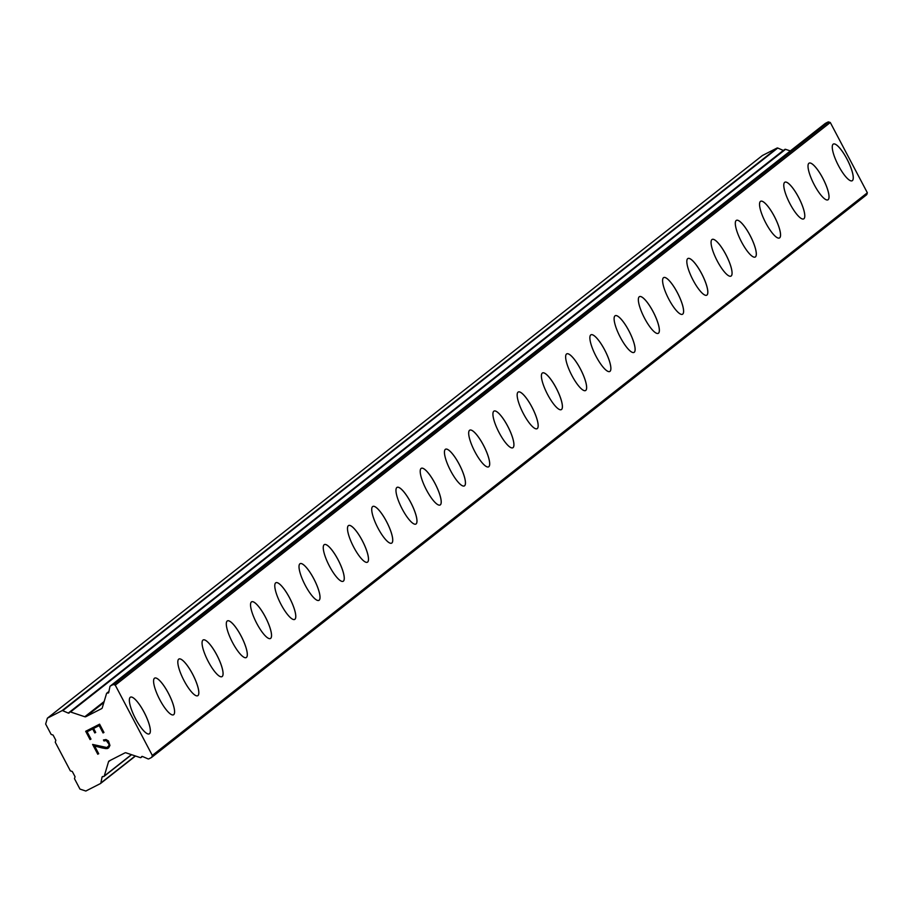 <?xml version="1.0" encoding="UTF-8"?>
<svg xmlns="http://www.w3.org/2000/svg" width="913" height="913" viewBox="0 0 913 913"><rect width="100%" height="100%" fill="white"/><g stroke="black" fill="none" stroke-linecap="round" stroke-linejoin="round"><path stroke-width="1.37" d="M833.386 144.037A20.622 5.307 -117.1 0 1 847.253 159.535A20.622 5.307 -117.1 0 1 852.365 180.626A20.622 5.307 -117.1 0 1 852.149 180.774A20.622 5.307 -117.1 0 1 838.282 165.276A20.622 5.307 -117.1 0 1 833.158 144.186A20.622 5.307 -117.1 0 1 833.386 144.037A20.622 5.307 -117.1 0 1 847.23 159.57A20.622 5.307 -117.1 0 1 852.343 180.637A20.622 5.307 -117.1 0 1 852.126 180.774M828.102 199.707A20.622 5.307 -117.1 0 1 827.897 199.856A20.622 5.307 -117.1 0 1 814.042 184.358A20.622 5.307 -117.1 0 1 808.918 163.256A20.622 5.307 -117.1 0 1 809.146 163.119A20.622 5.307 -117.1 0 1 823.001 178.64A20.622 5.307 -117.1 0 1 828.102 199.707M809.146 163.119A20.622 5.307 -117.1 0 1 823.012 178.606A20.622 5.307 -117.1 0 1 828.137 199.696A20.622 5.307 -117.1 0 1 827.908 199.844M784.906 182.189A20.622 5.307 -117.1 0 1 798.772 197.676A20.622 5.307 -117.1 0 1 803.897 218.766A20.622 5.307 -117.1 0 1 803.668 218.915A20.622 5.307 -117.1 0 1 789.802 203.428A20.622 5.307 -117.1 0 1 784.678 182.338A20.622 5.307 -117.1 0 1 784.906 182.189A20.622 5.307 -117.1 0 1 798.761 197.71A20.622 5.307 -117.1 0 1 803.874 218.789A20.622 5.307 -117.1 0 1 803.657 218.926M760.666 201.259A20.622 5.307 -117.1 0 1 774.532 216.746A20.622 5.307 -117.1 0 1 779.656 237.848A20.622 5.307 -117.1 0 1 779.417 237.996A20.622 5.307 -117.1 0 1 765.562 222.498A20.622 5.307 -117.1 0 1 760.438 201.408A20.622 5.307 -117.1 0 1 760.666 201.259A20.622 5.307 -117.1 0 1 774.521 216.78A20.622 5.307 -117.1 0 1 779.634 237.859A20.622 5.307 -117.1 0 1 779.428 237.985M736.414 220.341A20.622 5.307 -117.1 0 1 750.281 235.862A20.622 5.307 -117.1 0 1 755.393 256.93A20.622 5.307 -117.1 0 1 755.177 257.067A20.622 5.307 -117.1 0 1 741.333 241.568A20.622 5.307 -117.1 0 1 736.209 220.478A20.622 5.307 -117.1 0 1 736.437 220.33A20.622 5.307 -117.1 0 1 750.292 235.816A20.622 5.307 -117.1 0 1 755.416 256.918A20.622 5.307 -117.1 0 1 755.188 257.067M712.186 239.411A20.622 5.307 -117.1 0 1 726.04 254.932A20.622 5.307 -117.1 0 1 731.153 276A20.622 5.307 -117.1 0 1 730.936 276.137M731.176 275.988A20.622 5.307 -117.1 0 1 730.948 276.137A20.622 5.307 -117.1 0 1 717.093 260.65A20.622 5.307 -117.1 0 1 711.969 239.548A20.622 5.307 -117.1 0 1 712.197 239.4A20.622 5.307 -117.1 0 1 726.052 254.898A20.622 5.307 -117.1 0 1 731.176 275.988M687.957 258.482A20.622 5.307 -117.1 0 1 701.823 273.968A20.622 5.307 -117.1 0 1 706.936 295.059A20.622 5.307 -117.1 0 1 706.719 295.207A20.622 5.307 -117.1 0 1 692.853 279.72A20.622 5.307 -117.1 0 1 687.729 258.619A20.622 5.307 -117.1 0 1 687.957 258.482A20.622 5.307 -117.1 0 1 701.8 274.003A20.622 5.307 -117.1 0 1 706.913 295.07A20.622 5.307 -117.1 0 1 706.696 295.219M663.717 277.552A20.622 5.307 -117.1 0 1 677.583 293.039A20.622 5.307 -117.1 0 1 682.707 314.14A20.622 5.307 -117.1 0 1 682.468 314.289A20.622 5.307 -117.1 0 1 668.613 298.791A20.622 5.307 -117.1 0 1 663.489 277.7A20.622 5.307 -117.1 0 1 663.717 277.552A20.622 5.307 -117.1 0 1 677.572 293.073A20.622 5.307 -117.1 0 1 682.673 314.152A20.622 5.307 -117.1 0 1 682.479 314.277M639.465 296.634A20.622 5.307 -117.1 0 1 653.331 312.155A20.622 5.307 -117.1 0 1 658.444 333.222A20.622 5.307 -117.1 0 1 658.227 333.359A20.622 5.307 -117.1 0 1 644.373 317.861A20.622 5.307 -117.1 0 1 639.248 296.771A20.622 5.307 -117.1 0 1 639.477 296.622A20.622 5.307 -117.1 0 1 653.343 312.109A20.622 5.307 -117.1 0 1 658.467 333.211A20.622 5.307 -117.1 0 1 658.239 333.359M615.225 315.704A20.622 5.307 -117.1 0 1 629.091 331.225A20.622 5.307 -117.1 0 1 634.204 352.292A20.622 5.307 -117.1 0 1 633.987 352.429M634.227 352.281A20.622 5.307 -117.1 0 1 633.999 352.429A20.622 5.307 -117.1 0 1 620.132 336.943A20.622 5.307 -117.1 0 1 615.008 315.841A20.622 5.307 -117.1 0 1 615.236 315.693A20.622 5.307 -117.1 0 1 629.103 331.191A20.622 5.307 -117.1 0 1 634.227 352.281M591.008 334.774A20.622 5.307 -117.1 0 1 604.863 350.261A20.622 5.307 -117.1 0 1 609.987 371.351A20.622 5.307 -117.1 0 1 609.758 371.5A20.622 5.307 -117.1 0 1 595.892 356.013A20.622 5.307 -117.1 0 1 590.779 334.911A20.622 5.307 -117.1 0 1 591.008 334.774A20.622 5.307 -117.1 0 1 604.851 350.295A20.622 5.307 -117.1 0 1 609.964 371.363A20.622 5.307 -117.1 0 1 609.747 371.511M566.768 353.845A20.622 5.307 -117.1 0 1 580.622 369.331A20.622 5.307 -117.1 0 1 585.747 390.422A20.622 5.307 -117.1 0 1 585.507 390.581A20.622 5.307 -117.1 0 1 571.664 375.083A20.622 5.307 -117.1 0 1 566.539 353.993A20.622 5.307 -117.1 0 1 566.768 353.845A20.622 5.307 -117.1 0 1 580.611 369.366A20.622 5.307 -117.1 0 1 585.724 390.444A20.622 5.307 -117.1 0 1 585.518 390.57M542.516 372.926A20.622 5.307 -117.1 0 1 556.371 388.447A20.622 5.307 -117.1 0 1 561.484 409.515A20.622 5.307 -117.1 0 1 561.267 409.652A20.622 5.307 -117.1 0 1 547.423 394.154A20.622 5.307 -117.1 0 1 542.299 373.063A20.622 5.307 -117.1 0 1 542.527 372.915A20.622 5.307 -117.1 0 1 556.394 388.402A20.622 5.307 -117.1 0 1 561.506 409.503A20.622 5.307 -117.1 0 1 561.29 409.64M518.276 391.997A20.622 5.307 -117.1 0 1 532.142 407.518A20.622 5.307 -117.1 0 1 537.243 428.585A20.622 5.307 -117.1 0 1 537.038 428.722M537.278 428.574A20.622 5.307 -117.1 0 1 537.049 428.722A20.622 5.307 -117.1 0 1 523.183 413.224A20.622 5.307 -117.1 0 1 518.059 392.134A20.622 5.307 -117.1 0 1 518.287 391.985A20.622 5.307 -117.1 0 1 532.153 407.472A20.622 5.307 -117.1 0 1 537.278 428.574M513.003 447.655A20.622 5.307 -117.1 0 1 512.798 447.792A20.622 5.307 -117.1 0 1 498.943 432.306A20.622 5.307 -117.1 0 1 493.819 411.204A20.622 5.307 -117.1 0 1 494.047 411.055A20.622 5.307 -117.1 0 1 507.902 426.588A20.622 5.307 -117.1 0 1 513.003 447.655M494.047 411.055A20.622 5.307 -117.1 0 1 507.913 426.554A20.622 5.307 -117.1 0 1 513.038 447.644A20.622 5.307 -117.1 0 1 512.809 447.792M469.807 430.137A20.622 5.307 -117.1 0 1 483.673 445.624A20.622 5.307 -117.1 0 1 488.797 466.714A20.622 5.307 -117.1 0 1 488.558 466.874A20.622 5.307 -117.1 0 1 474.703 451.376A20.622 5.307 -117.1 0 1 469.579 430.274A20.622 5.307 -117.1 0 1 469.807 430.137A20.622 5.307 -117.1 0 1 483.662 445.658A20.622 5.307 -117.1 0 1 488.775 466.726A20.622 5.307 -117.1 0 1 488.569 466.863M464.534 485.807A20.622 5.307 -117.1 0 1 464.318 485.944A20.622 5.307 -117.1 0 1 450.463 470.446A20.622 5.307 -117.1 0 1 445.35 449.356A20.622 5.307 -117.1 0 1 445.567 449.207A20.622 5.307 -117.1 0 1 459.422 464.728A20.622 5.307 -117.1 0 1 464.534 485.807M445.567 449.207A20.622 5.307 -117.1 0 1 459.433 464.694A20.622 5.307 -117.1 0 1 464.557 485.796A20.622 5.307 -117.1 0 1 464.329 485.933M421.327 468.289A20.622 5.307 -117.1 0 1 435.181 483.81A20.622 5.307 -117.1 0 1 440.294 504.878A20.622 5.307 -117.1 0 1 440.077 505.015A20.622 5.307 -117.1 0 1 426.234 489.516A20.622 5.307 -117.1 0 1 421.11 468.426A20.622 5.307 -117.1 0 1 421.338 468.278A20.622 5.307 -117.1 0 1 435.193 483.764A20.622 5.307 -117.1 0 1 440.317 504.866A20.622 5.307 -117.1 0 1 440.089 505.015M397.098 487.348A20.622 5.307 -117.1 0 1 410.964 502.846A20.622 5.307 -117.1 0 1 416.077 523.936A20.622 5.307 -117.1 0 1 415.849 524.085A20.622 5.307 -117.1 0 1 401.994 508.598A20.622 5.307 -117.1 0 1 396.87 487.496A20.622 5.307 -117.1 0 1 397.098 487.348A20.622 5.307 -117.1 0 1 410.941 502.88A20.622 5.307 -117.1 0 1 416.054 523.948A20.622 5.307 -117.1 0 1 415.837 524.085M391.814 543.018A20.622 5.307 -117.1 0 1 391.609 543.167A20.622 5.307 -117.1 0 1 377.754 527.668A20.622 5.307 -117.1 0 1 372.63 506.567A20.622 5.307 -117.1 0 1 372.858 506.43A20.622 5.307 -117.1 0 1 386.713 521.951A20.622 5.307 -117.1 0 1 391.814 543.018M372.858 506.43A20.622 5.307 -117.1 0 1 386.724 521.916A20.622 5.307 -117.1 0 1 391.848 543.007A20.622 5.307 -117.1 0 1 391.62 543.155M367.574 562.1A20.622 5.307 -117.1 0 1 367.368 562.237A20.622 5.307 -117.1 0 1 353.514 546.739A20.622 5.307 -117.1 0 1 348.389 525.648A20.622 5.307 -117.1 0 1 348.618 525.5A20.622 5.307 -117.1 0 1 362.472 541.021A20.622 5.307 -117.1 0 1 367.574 562.1M348.618 525.5A20.622 5.307 -117.1 0 1 362.484 540.987A20.622 5.307 -117.1 0 1 367.608 562.077A20.622 5.307 -117.1 0 1 367.38 562.225M324.366 544.582A20.622 5.307 -117.1 0 1 338.232 560.103A20.622 5.307 -117.1 0 1 343.345 581.17A20.622 5.307 -117.1 0 1 343.128 581.307A20.622 5.307 -117.1 0 1 329.273 565.809A20.622 5.307 -117.1 0 1 324.149 544.719A20.622 5.307 -117.1 0 1 324.377 544.57A20.622 5.307 -117.1 0 1 338.244 560.057A20.622 5.307 -117.1 0 1 343.368 581.159A20.622 5.307 -117.1 0 1 343.14 581.296M300.137 563.641A20.622 5.307 -117.1 0 1 314.004 579.139A20.622 5.307 -117.1 0 1 319.128 600.229A20.622 5.307 -117.1 0 1 318.899 600.377A20.622 5.307 -117.1 0 1 305.033 584.879A20.622 5.307 -117.1 0 1 299.921 563.789A20.622 5.307 -117.1 0 1 300.137 563.641A20.622 5.307 -117.1 0 1 313.992 579.173A20.622 5.307 -117.1 0 1 319.105 600.24A20.622 5.307 -117.1 0 1 318.888 600.377M294.865 619.311A20.622 5.307 -117.1 0 1 294.648 619.448A20.622 5.307 -117.1 0 1 280.805 603.961A20.622 5.307 -117.1 0 1 275.68 582.859A20.622 5.307 -117.1 0 1 275.909 582.722A20.622 5.307 -117.1 0 1 289.752 598.243A20.622 5.307 -117.1 0 1 294.865 619.311M275.909 582.722A20.622 5.307 -117.1 0 1 289.763 598.209A20.622 5.307 -117.1 0 1 294.888 619.299A20.622 5.307 -117.1 0 1 294.659 619.448M270.625 638.392A20.622 5.307 -117.1 0 1 270.408 638.529A20.622 5.307 -117.1 0 1 256.564 623.031A20.622 5.307 -117.1 0 1 251.44 601.929A20.622 5.307 -117.1 0 1 251.668 601.793A20.622 5.307 -117.1 0 1 265.512 617.314A20.622 5.307 -117.1 0 1 270.625 638.392M251.668 601.793A20.622 5.307 -117.1 0 1 265.523 617.279A20.622 5.307 -117.1 0 1 270.647 638.37A20.622 5.307 -117.1 0 1 270.419 638.518M227.417 620.874A20.622 5.307 -117.1 0 1 241.283 636.384A20.622 5.307 -117.1 0 1 246.384 657.463A20.622 5.307 -117.1 0 1 246.179 657.6A20.622 5.307 -117.1 0 1 232.324 642.101A20.622 5.307 -117.1 0 1 227.2 621.011A20.622 5.307 -117.1 0 1 227.428 620.863A20.622 5.307 -117.1 0 1 241.294 636.35A20.622 5.307 -117.1 0 1 246.407 657.451A20.622 5.307 -117.1 0 1 246.19 657.588M203.188 639.933A20.622 5.307 -117.1 0 1 217.054 655.42A20.622 5.307 -117.1 0 1 222.179 676.522A20.622 5.307 -117.1 0 1 221.95 676.67A20.622 5.307 -117.1 0 1 208.084 661.172A20.622 5.307 -117.1 0 1 202.96 640.081A20.622 5.307 -117.1 0 1 203.188 639.933A20.622 5.307 -117.1 0 1 217.043 655.466A20.622 5.307 -117.1 0 1 222.144 676.533A20.622 5.307 -117.1 0 1 221.939 676.67M197.916 695.603A20.622 5.307 -117.1 0 1 197.699 695.74A20.622 5.307 -117.1 0 1 183.844 680.253A20.622 5.307 -117.1 0 1 178.72 659.152A20.622 5.307 -117.1 0 1 178.948 659.003A20.622 5.307 -117.1 0 1 192.803 674.536A20.622 5.307 -117.1 0 1 197.916 695.603M178.948 659.003A20.622 5.307 -117.1 0 1 192.814 674.502A20.622 5.307 -117.1 0 1 197.938 695.592A20.622 5.307 -117.1 0 1 197.71 695.74M154.708 678.085A20.622 5.307 -117.1 0 1 168.574 693.572A20.622 5.307 -117.1 0 1 173.698 714.662A20.622 5.307 -117.1 0 1 173.459 714.822A20.622 5.307 -117.1 0 1 159.604 699.324A20.622 5.307 -117.1 0 1 154.491 678.222A20.622 5.307 -117.1 0 1 154.708 678.085A20.622 5.307 -117.1 0 1 168.563 693.606A20.622 5.307 -117.1 0 1 173.675 714.674A20.622 5.307 -117.1 0 1 173.47 714.811M130.456 697.155A20.622 5.307 -117.1 0 1 144.322 712.676A20.622 5.307 -117.1 0 1 149.435 733.755A20.622 5.307 -117.1 0 1 149.218 733.892A20.622 5.307 -117.1 0 1 135.375 718.394A20.622 5.307 -117.1 0 1 130.251 697.304A20.622 5.307 -117.1 0 1 130.479 697.155A20.622 5.307 -117.1 0 1 144.334 712.642A20.622 5.307 -117.1 0 1 149.458 733.744A20.622 5.307 -117.1 0 1 149.23 733.881M99.175 725.607L93.605 728.448L99.175 725.595L103.043 732.934L103.968 732.466L103.043 732.945L99.175 725.607M93.605 728.448L95.717 732.443L93.605 728.437M95.717 732.443L94.781 732.922L95.717 732.443M94.781 732.922L92.681 728.916L94.792 732.911M92.681 728.916L87.112 731.758L92.681 728.916M87.112 731.758L90.98 739.096L87.112 731.758M90.98 739.096L90.056 739.576L90.98 739.096M85.685 731.279L90.056 739.564L85.685 731.279L99.597 724.18L103.968 732.466M103.454 739.975L103.968 740.945L103.454 739.987L105.999 739.541L108.442 740.957L109.948 745.43L108.647 747.873L107.278 748.569L108.658 747.861M107.278 748.569L105.577 748.569L107.278 748.569M105.577 748.569L101.902 747.884L105.588 748.557M101.902 747.884L94.61 745.978L101.902 747.873M94.61 745.978L98.718 753.773L94.61 745.967M92.624 744.426L97.794 754.252L92.612 744.426L106.855 747.542L108.967 745.67L108.921 744.095L106.273 740.569L103.956 740.945L106.285 740.569L108.921 744.095L108.978 745.67L106.855 747.542M100.556 783.491A0.879 0.856 51.8 0 0 100.852 783L102.051 777.157A0.879 0.856 51.8 0 1 103.146 776.529L103.203 776.552A0.879 0.856 51.8 0 0 104.276 776.004L108.521 761.762A1.472 1.427 51.8 0 1 109.218 760.917L124.898 752.905A1.472 1.427 51.8 0 1 126.005 752.837L140.282 757.607A0.879 0.856 51.8 0 0 141.355 757.06L141.378 757.014A0.879 0.856 51.8 0 1 142.519 756.489L148.066 758.897A0.879 0.856 51.8 0 0 148.796 758.874L151.421 757.539A0.879 0.856 51.8 0 0 151.843 757.037L152.323 755.428L115.266 685.149L113.657 684.613A0.879 0.856 51.8 0 0 112.995 684.659L110.37 685.994A0.879 0.856 51.8 0 0 109.937 686.576L108.738 692.419A0.879 0.856 51.8 0 1 107.643 693.047A0.879 0.856 51.8 0 0 106.524 693.583L102.267 707.826A1.472 1.427 51.8 0 1 101.571 708.659L85.89 716.671A1.472 1.427 51.8 0 1 84.795 716.751L70.518 711.969A0.879 0.856 51.8 0 0 69.434 712.517L69.422 712.562A0.879 0.856 51.8 0 1 68.281 713.087L62.723 710.691A0.879 0.856 51.8 0 0 61.993 710.702L47.396 718.166L45.65 724.009L51.139 734.417L53.091 735.068L55.841 740.283L55.259 742.223L70.347 770.857L72.31 771.508L75.049 776.712L74.467 778.663L79.956 789.083L85.822 791.035L100.419 783.582A0.879 0.856 51.8 0 0 100.556 783.491L135.489 756.01L100.67 783.388M108.818 692.065L107.597 693.024L108.795 692.134M783.434 150.485A0.879 0.856 51.8 0 1 783.308 150.44L777.75 148.032A0.879 0.856 -128.2 0 0 777.031 148.054L762.423 155.507L47.396 718.166M790.338 150.919L785.545 149.321A0.879 0.856 -128.2 0 0 784.472 149.869M151.672 757.334L866.448 194.88A0.879 0.856 -128.2 0 0 866.871 194.378L867.35 192.78L830.294 122.502L828.684 121.965A0.879 0.856 -128.2 0 0 828.034 122.011L825.409 123.346A0.879 0.856 -128.2 0 0 825.158 123.54M152.323 755.428L867.35 192.78M115.266 685.149L830.294 122.502M100.852 783L135.261 755.93M102.051 777.157L102.907 776.484M104.276 776.004L131.415 754.64M108.521 761.762L110.279 760.381M141.355 757.06L142.177 756.421M141.378 757.014L142.131 756.421M151.843 757.037L866.871 194.378M113.657 684.613L828.684 121.965M112.995 684.659L828.034 122.011M110.37 685.994L825.409 123.346M85.89 716.671L103.842 702.542M84.795 716.751L104.15 701.515M70.518 711.969L785.545 149.321M68.281 713.087L783.308 150.44M62.723 710.691L777.75 148.032M61.993 710.702L777.031 148.054M103.991 776.415L131.586 754.697M141.07 757.482L142.394 756.443M151.558 757.448L866.585 194.8M110.245 686.085L825.272 123.438M106.798 693.161L108.932 691.483M69.719 712.094L784.746 149.447"/></g></svg>
